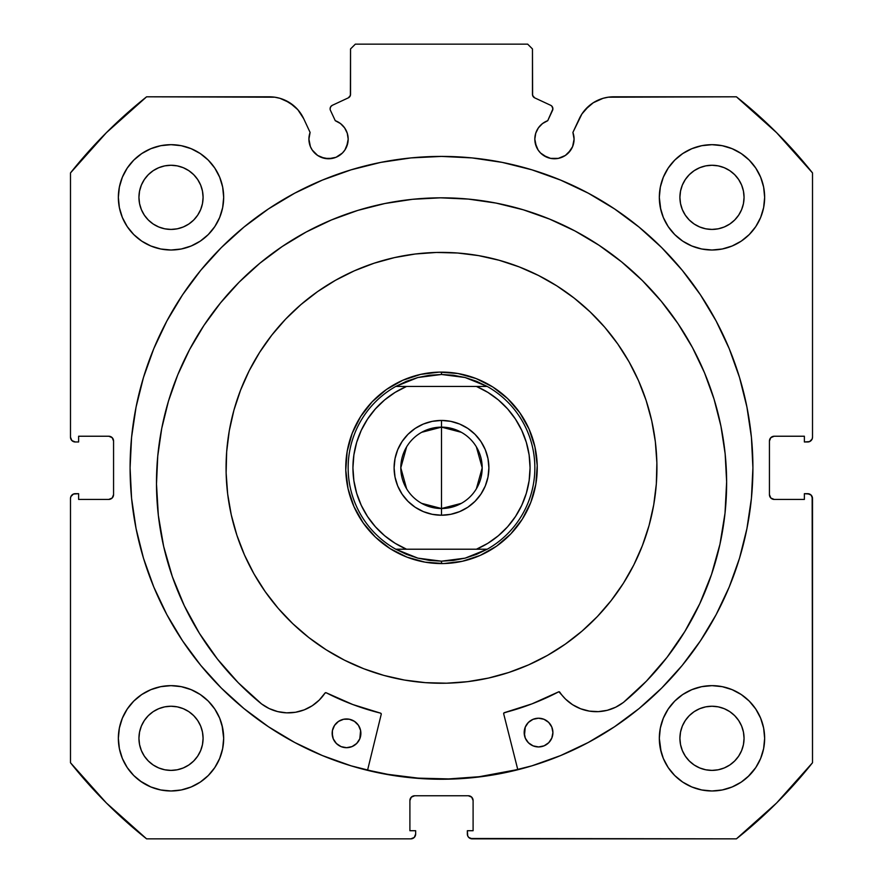 <?xml version="1.0" encoding="UTF-8"?>
<svg xmlns="http://www.w3.org/2000/svg" width="883" height="883" viewBox="0 0 883 883"><rect width="100%" height="100%" fill="white"/><g stroke="black" fill="none" stroke-linecap="round" stroke-linejoin="round"><path stroke-width="1.32" d="M346.677 146.644L348.178 139.139A19.625 19.625 0 0 1 328.542 158.763A19.625 19.625 0 0 1 308.918 139.139L310.408 146.644L312.229 150.044L317.637 155.452L321.037 157.273L328.542 158.763L336.059 157.273L342.427 153.013L344.867 150.044L347.803 142.969L348.178 139.139L347.262 133.234L344.624 127.88L340.496 123.565L335.264 120.695L330.463 110.397A3.83 3.83 0 0 1 330.11 108.775L330.706 106.722L332.317 105.309L348.332 97.847L350.385 95.441L350.54 48.94L355.33 44.15L527.67 44.15L532.46 48.94L532.615 95.441L534.668 97.847L550.683 105.309L551.886 106.192L552.89 108.951L547.736 120.695L542.504 123.565L538.376 127.88L535.738 133.234L534.822 139.139A19.625 19.625 0 0 1 547.736 120.695L542.504 123.565M308.918 139.139A19.625 19.625 0 0 1 310.099 132.428L308.918 139.139M573.707 142.969L574.082 139.139A19.625 19.625 0 0 1 554.458 158.763A19.625 19.625 0 0 1 534.822 139.139L535.197 142.969L538.133 150.044L540.573 153.013L546.941 157.273L550.628 158.388L558.288 158.388L565.363 155.452L570.771 150.044L572.592 146.644L574.082 139.139L572.901 132.428L581.919 113.973L588.972 105.927L593.288 102.737L603.023 98.322L608.266 97.196L736.411 96.81L776.632 132.704L812.515 172.925L812.515 437.195L812.15 439.028L809.568 441.61L804.38 441.975L804.38 436.235L774.225 436.235L770.837 437.637L769.435 441.025L769.435 494.635L770.837 498.023L774.225 499.425L804.38 499.425L804.38 493.685L807.735 493.685L811.113 495.087L812.515 498.465L812.515 762.735L776.632 802.967L736.411 838.85L472.14 838.85L468.752 837.448L467.714 835.892L467.35 830.715L473.1 830.715L473.1 800.55L471.699 797.161L468.31 795.76L414.69 795.76L411.301 797.161L409.9 800.55L409.9 830.715L415.65 830.715L415.65 834.06L414.248 837.448L410.86 838.85L146.589 838.85L106.368 802.967L70.485 762.735L70.485 498.465L70.85 496.632L73.432 494.05L78.62 493.685L78.62 499.425L108.775 499.425L112.163 498.023L113.565 494.635L113.565 441.025L112.163 437.637L108.775 436.235L78.62 436.235L78.62 441.975L75.265 441.975L71.887 440.573L70.485 437.195L70.485 172.925L106.368 132.704L146.589 96.81L274.734 97.196L279.977 98.322L289.712 102.737L297.836 109.702L303.686 118.664L310.099 132.428L303.686 118.664A37.848 37.848 0 0 0 269.381 96.81L146.589 96.81A473.95 473.95 0 0 0 70.485 172.925L70.485 437.195A4.79 4.79 0 0 0 75.265 441.975L73.432 441.61M130.088 467.835A311.412 311.412 0 0 1 441.5 156.412A311.412 311.412 0 0 1 752.912 467.835L751.422 437.306L746.93 407.074L739.513 377.427L729.215 348.653L716.146 321.026L700.429 294.812L682.228 270.264L661.709 247.626L639.06 227.097L614.513 208.896L588.299 193.189L560.672 180.121L531.897 169.823L502.25 162.395L472.03 157.914L441.5 156.412L410.97 157.914L380.75 162.395L351.103 169.823L322.328 180.121L294.701 193.189L268.487 208.896L243.94 227.097L221.291 247.626L200.772 270.264L182.571 294.812L166.854 321.026L153.785 348.653L143.488 377.427L136.07 407.074L131.578 437.306L130.088 467.835L131.578 498.354L136.07 528.586L143.488 558.233L153.785 587.007L166.854 614.634L182.571 640.848L200.772 665.396L221.291 688.034L243.94 708.563L268.487 726.764L294.701 742.471L322.328 755.539L351.103 765.837L380.75 773.265L410.97 777.746L441.5 779.248L472.03 777.746L502.25 773.265L531.897 765.837L560.672 755.539L588.299 742.471L614.513 726.764L639.06 708.563L661.709 688.034L682.228 665.396L700.429 640.848L716.146 614.634L729.215 587.007L739.513 558.233L746.93 528.586L751.422 498.354L752.912 467.835A311.412 311.412 0 0 1 441.5 779.248A311.412 311.412 0 0 1 130.088 467.835M752.912 467.571A311.412 311.412 0 0 0 746.985 407.339M746.886 406.809A311.412 311.412 0 0 0 729.27 348.796M729.159 348.52A311.412 311.412 0 0 0 716.29 321.302M716.003 320.761A311.412 311.412 0 0 0 682.349 270.419M682.106 270.121A311.412 311.412 0 0 0 661.853 247.77M661.566 247.483A311.412 311.412 0 0 0 221.434 247.483M221.147 247.77A311.412 311.412 0 0 0 200.894 270.121M200.651 270.419A311.412 311.412 0 0 0 166.997 320.761M166.71 321.302A311.412 311.412 0 0 0 153.841 348.52M153.73 348.796A311.412 311.412 0 0 0 136.114 406.809M136.015 407.339A311.412 311.412 0 0 0 130.088 467.571M660.341 728.045L659.325 738.32A52.66 52.66 0 0 1 711.985 685.65A52.66 52.66 0 0 1 764.645 738.32A52.66 52.66 0 0 1 711.985 790.98A52.66 52.66 0 0 1 659.325 738.32L660.341 748.585L663.332 758.464L668.199 767.57L674.744 775.55L682.725 782.106L691.83 786.963L701.709 789.965L711.985 790.98L722.261 789.965L732.139 786.963L741.245 782.106L749.226 775.55L755.771 767.57L760.638 758.464L763.629 748.585L764.645 738.32L763.629 728.045L760.638 718.166L755.771 709.06L749.226 701.08L741.245 694.535L732.139 689.667L722.261 686.665L711.985 685.65L701.709 686.665L691.83 689.667L682.725 694.535L674.744 701.08L668.199 709.06L663.332 718.166L660.341 728.045L659.325 738.32L661.102 751.875M222.659 748.585L223.675 738.32A52.66 52.66 0 0 1 171.015 790.98A52.66 52.66 0 0 1 118.355 738.32L119.371 748.585L122.362 758.464L127.229 767.57L133.775 775.55L141.755 782.106L150.861 786.963L160.739 789.965L171.015 790.98L181.291 789.965L191.169 786.963L200.275 782.106L208.256 775.55L214.801 767.57L219.668 758.464L222.659 748.585L223.675 738.32L222.659 728.045L219.668 718.166L214.801 709.06L208.256 701.08L200.275 694.535L191.169 689.667L181.291 686.665L171.015 685.65L160.739 686.665L150.861 689.667L141.755 694.535L133.775 701.08L127.229 709.06L122.362 718.166L119.371 728.045L118.355 738.32A52.66 52.66 0 0 1 171.015 685.65A52.66 52.66 0 0 1 223.675 738.32L222.063 725.373M660.341 187.075L659.325 197.351A52.66 52.66 0 0 1 711.985 144.68A52.66 52.66 0 0 1 764.645 197.351A52.66 52.66 0 0 1 711.985 250.01A52.66 52.66 0 0 1 659.325 197.351L660.341 207.615L663.332 217.494L668.199 226.6L674.744 234.58L682.725 241.136L691.83 245.993L701.709 248.995L711.985 250.01L722.261 248.995L732.139 245.993L741.245 241.136L749.226 234.58L755.771 226.6L760.638 217.494L763.629 207.615L764.645 197.351L763.629 187.075L760.638 177.196L755.771 168.09L749.226 160.11L741.245 153.565L732.139 148.697L722.261 145.695L711.985 144.68L701.709 145.695L691.83 148.697L682.725 153.565L674.744 160.11L668.199 168.09L663.332 177.196L660.341 187.075L659.325 197.351L660.782 209.657M222.659 207.615L223.675 197.351A52.66 52.66 0 0 1 171.015 250.01A52.66 52.66 0 0 1 118.355 197.351L119.371 207.615L122.362 217.494L127.229 226.6L133.775 234.58L141.755 241.136L150.861 245.993L160.739 248.995L171.015 250.01L181.291 248.995L191.169 245.993L200.275 241.136L208.256 234.58L214.801 226.6L219.668 217.494L222.659 207.615L223.675 197.351L222.659 187.075L219.668 177.196L214.801 168.09L208.256 160.11L200.275 153.565L191.169 148.697L181.291 145.695L171.015 144.68L160.739 145.695L150.861 148.697L141.755 153.565L133.775 160.11L127.229 168.09L122.362 177.196L119.371 187.075L118.355 197.351A52.66 52.66 0 0 1 171.015 144.68A52.66 52.66 0 0 1 223.675 197.351L222.659 187.075M202.472 203.598L203.09 197.351A32.075 32.075 0 0 1 171.015 229.425A32.075 32.075 0 0 1 138.94 197.351A32.075 32.075 0 0 1 171.015 165.264A32.075 32.075 0 0 1 203.09 197.351L202.472 203.598L200.651 209.624L197.682 215.165L193.697 220.022L188.83 224.017L183.289 226.975L177.273 228.807L171.015 229.425L164.757 228.807L158.741 226.975L153.189 224.017L148.333 220.022L144.348 215.165L141.379 209.624L139.558 203.598L138.94 197.351L139.558 191.092L141.379 185.066L144.348 179.525L148.333 174.668L153.189 170.673L158.741 167.715L164.757 165.883L171.015 165.264L177.273 165.883L183.289 167.715L188.83 170.673L193.697 174.668L197.682 179.525L200.651 185.066L202.472 191.092L203.09 197.351L202.472 191.092M743.442 203.598L744.06 197.351A32.075 32.075 0 0 1 711.985 229.425A32.075 32.075 0 0 1 679.91 197.351A32.075 32.075 0 0 1 711.985 165.264A32.075 32.075 0 0 1 744.06 197.351L743.442 203.598L741.621 209.624L738.652 215.165L734.667 220.022L729.811 224.017L724.259 226.975L718.243 228.807L711.985 229.425L705.727 228.807L699.711 226.975L694.17 224.017L689.303 220.022L685.318 215.165L682.349 209.624L680.528 203.598L679.91 197.351L680.528 191.092L682.349 185.066L685.318 179.525L689.303 174.668L694.17 170.673L699.711 167.715L705.727 165.883L711.985 165.264L718.243 165.883L724.259 167.715L729.811 170.673L734.667 174.668L738.652 179.525L741.621 185.066L743.442 191.092L744.06 197.351L743.442 191.092M202.472 744.579L203.09 738.32A32.075 32.075 0 0 1 171.015 770.395A32.075 32.075 0 0 1 138.94 738.32A32.075 32.075 0 0 1 171.015 706.245A32.075 32.075 0 0 1 203.09 738.32L202.472 744.579L200.651 750.594L197.682 756.135L193.697 760.991L188.83 764.987L183.289 767.945L177.273 769.777L171.015 770.395L164.757 769.777L158.741 767.945L153.189 764.987L148.333 760.991L144.348 756.135L141.379 750.594L139.558 744.579L138.94 738.32L139.558 732.062L141.379 726.036L144.348 720.495L148.333 715.638L153.189 711.643L158.741 708.685L164.757 706.853L171.015 706.245L177.273 706.853L183.289 708.685L188.83 711.643L193.697 715.638L197.682 720.495L200.651 726.036L202.472 732.062L203.09 738.32L202.472 732.062M743.442 744.579L744.06 738.32A32.075 32.075 0 0 1 711.985 770.395A32.075 32.075 0 0 1 679.91 738.32A32.075 32.075 0 0 1 711.985 706.245A32.075 32.075 0 0 1 744.06 738.32L743.442 744.579L741.621 750.594L738.652 756.135L734.667 760.991L729.811 764.987L724.259 767.945L718.243 769.777L711.985 770.395L705.727 769.777L699.711 767.945L694.17 764.987L689.303 760.991L685.318 756.135L682.349 750.594L680.528 744.579L679.91 738.32L680.528 732.062L682.349 726.036L685.318 720.495L689.303 715.638L694.17 711.643L699.711 708.685L705.727 706.853L711.985 706.245L718.243 706.853L724.259 708.685L729.811 711.643L734.667 715.638L738.652 720.495L741.621 726.036L743.442 732.062L744.06 738.32L743.442 732.062M344.624 127.88L347.262 133.234L348.178 139.139A19.625 19.625 0 0 0 335.264 120.695L330.463 110.397A3.83 3.83 0 0 1 332.317 105.309L348.332 97.847A3.83 3.83 0 0 0 350.54 94.371L350.54 48.94L355.33 44.15L527.67 44.15L532.46 48.94L532.46 94.371L533.056 96.424M349.944 96.424L350.54 94.371M533.762 97.251L534.668 97.847A3.83 3.83 0 0 1 532.46 94.371M538.376 127.88L535.738 133.234M534.822 139.139L536.323 146.644M543.553 155.452L550.628 158.388L558.288 158.388M568.332 153.013L572.592 146.644M585.164 109.702L593.288 102.737L603.023 98.322M574.082 139.139A19.625 19.625 0 0 0 572.901 132.428L579.314 118.664A37.848 37.848 0 0 1 613.619 96.81L736.411 96.81A473.95 473.95 0 0 1 812.515 172.925L812.515 437.195L812.15 439.028L809.568 441.61M769.799 439.193L769.435 441.025A4.79 4.79 0 0 1 774.225 436.235L772.393 436.599M772.393 499.061L774.225 499.425A4.79 4.79 0 0 1 769.435 494.635L769.435 441.025M774.225 499.425L804.38 499.425L804.38 493.685L809.568 494.05L811.113 495.087M812.15 496.632L812.515 762.735A473.95 473.95 0 0 1 736.411 838.85L470.308 838.486M470.142 796.124L468.31 795.76A4.79 4.79 0 0 1 473.1 800.55L473.1 830.715L467.35 830.715L467.35 834.06A4.79 4.79 0 0 0 472.14 838.85M410.264 798.718L409.9 800.55A4.79 4.79 0 0 1 414.69 795.76L412.858 796.124M415.286 835.892L414.248 837.448M409.9 800.55L409.9 830.715L415.65 830.715L415.65 834.06A4.79 4.79 0 0 1 410.86 838.85L146.589 838.85A473.95 473.95 0 0 1 70.485 762.735L70.485 498.465L70.85 496.632L73.432 494.05M113.201 496.467L113.565 494.635A4.79 4.79 0 0 1 108.775 499.425L110.607 499.061M110.607 436.599L108.775 436.235A4.79 4.79 0 0 1 113.565 441.025L113.565 494.635M71.887 440.573L70.85 439.028M284.999 100.187L294.028 105.927L297.836 109.702M317.637 155.452L324.712 158.388L332.372 158.388M127.229 767.57L133.775 775.55M140.353 781.124L150.861 786.963L160.739 789.965M191.169 786.963L200.275 782.106M208.256 775.55L214.801 767.57M214.801 709.06L208.256 701.08M200.275 694.535L192.295 690.142M133.775 701.08L127.229 709.06M160.739 248.995L171.015 250.01L181.291 248.995M214.801 168.09L208.256 160.11M133.775 160.11L127.229 168.09M701.709 248.995L711.985 250.01L722.261 248.995M755.771 168.09L749.226 160.11M674.744 160.11L668.199 168.09M668.199 767.57L674.744 775.55M682.725 782.106L691.83 786.963L701.709 789.965M732.139 786.963L741.245 782.106M747.978 776.753L755.771 767.57M755.771 709.06L749.226 701.08M741.245 694.535L732.139 689.667M674.744 701.08L668.199 709.06M119.371 207.615L119.68 209.094M763.629 187.075L760.638 177.196M181.291 686.665L171.015 685.65M119.371 748.585L119.933 751.113M763.629 728.045L763.188 726.025M722.261 686.665L711.985 685.65M193.697 174.668L188.83 170.673M177.273 165.883L171.015 165.264L164.757 165.883M148.333 174.668L144.348 179.525M139.558 191.092L138.94 197.351L139.558 203.598M148.333 220.022L153.189 224.017M164.757 228.807L171.015 229.425L177.273 228.807M193.697 220.022L197.682 215.165M734.667 174.668L729.811 170.673M718.243 165.883L711.985 165.264L705.727 165.883M689.303 174.668L685.318 179.525M680.528 191.092L679.91 197.351L680.528 203.598M689.303 220.022L694.17 224.017M705.727 228.807L711.985 229.425L718.243 228.807M734.667 220.022L738.652 215.165M193.697 715.638L188.83 711.643M177.273 706.853L171.015 706.245L164.757 706.853M148.333 715.638L144.348 720.495M139.558 732.062L138.94 738.32L139.558 744.579M148.333 760.991L153.189 764.987M164.757 769.777L171.015 770.395L177.273 769.777M193.697 760.991L197.682 756.135M734.667 715.638L729.811 711.643M718.243 706.853L711.985 706.245L705.727 706.853M689.303 715.638L685.318 720.495M680.528 732.062L679.91 738.32L680.528 744.579M689.303 760.991L694.17 764.987M705.727 769.777L711.985 770.395L718.243 769.777M734.667 760.991L738.652 756.135M75.265 441.975L78.62 441.975L78.62 436.235L108.775 436.235M108.775 499.425L78.62 499.425L78.62 493.685L75.265 493.685A4.79 4.79 0 0 0 70.485 498.465M774.225 436.235L804.38 436.235L804.38 441.975L807.735 441.975A4.79 4.79 0 0 0 812.515 437.195M414.69 795.76L468.31 795.76M807.735 493.685A4.79 4.79 0 0 1 812.515 498.465M130.088 468.089A311.412 311.412 0 0 0 136.015 528.31M136.125 528.862A311.412 311.412 0 0 0 200.607 665.186M200.938 665.594A311.412 311.412 0 0 0 221.092 687.835M221.49 688.232A311.412 311.412 0 0 0 322.185 755.484M322.472 755.605A311.412 311.412 0 0 0 560.528 755.605M560.815 755.484A311.412 311.412 0 0 0 661.51 688.232M661.908 687.835A311.412 311.412 0 0 0 682.062 665.594M682.393 665.186A311.412 311.412 0 0 0 746.875 528.862M746.985 528.31A311.412 311.412 0 0 0 752.912 468.089M751.422 437.306L750.583 429.789M661.709 247.626L639.06 227.097M143.488 377.427L141.07 385.849M131.578 498.354L132.318 505.076M153.785 587.007L166.854 614.634L182.571 640.848M243.94 708.563L268.487 726.764M294.701 742.471L302.439 746.477M472.03 777.746L480.628 776.775M716.146 614.634L729.215 587.007M739.513 558.233L742.228 548.707M410.97 777.746L402.372 776.775M547.736 120.695L552.537 110.397A3.83 3.83 0 0 0 550.683 105.309L534.668 97.847M358.664 419.811L354.834 427.14M350.893 436.897L349.734 440.496M349.701 440.617L348.553 444.833M346.589 455.164L346.169 458.928M346.158 459.039L345.86 463.398M345.948 473.928L346.257 477.67M346.279 477.835L346.831 482.151M348.973 492.449L350.01 496.069M350.054 496.213L351.445 500.341M355.551 510.032L357.273 513.376M357.35 513.509L359.513 517.283M365.441 525.981L367.792 528.95M367.869 529.027L370.739 532.328M378.244 539.712L381.125 542.14M381.18 542.184L384.679 544.899M393.487 550.672L400.805 554.502M410.562 558.442L414.16 559.59M414.282 559.623L418.498 560.771M428.84 562.736L432.604 563.166M432.703 563.177L437.074 563.475M447.593 563.387L451.345 563.067M451.5 563.056L455.816 562.504M466.125 560.363L469.745 559.314M469.877 559.281L474.005 557.89M483.696 553.773L487.041 552.052M487.184 551.974L490.959 549.811M499.657 543.895L502.615 541.533M502.703 541.467L506.003 538.597M513.376 531.091L515.815 528.2M515.86 528.155L518.564 524.645M524.336 515.849L528.166 508.52M532.107 498.763L533.266 495.164M533.299 495.043L534.447 490.838M536.411 480.495L536.831 476.732M536.842 476.621L537.14 472.262M537.052 461.732L536.743 457.99M536.721 457.836L536.169 453.509M534.027 443.211L532.99 439.591M532.946 439.458L531.555 435.319M527.449 425.628L525.727 422.284M525.65 422.151L523.487 418.376M517.559 409.679L515.208 406.71M515.131 406.633L512.261 403.332M504.756 395.959L501.875 393.52M501.82 393.476L498.321 390.761M489.513 384.999L482.195 381.158M472.438 377.218L468.84 376.07M468.718 376.037L464.502 374.889M454.16 372.924L450.396 372.494M450.297 372.494L445.926 372.185M435.407 372.273L431.655 372.593M431.5 372.604L427.184 373.156M416.875 375.297L413.255 376.346M413.123 376.39L408.995 377.769M399.304 381.886L395.959 383.608M395.816 383.686L392.041 385.849M383.343 391.765L380.385 394.127M380.297 394.193L376.997 397.063M369.624 404.58L367.185 407.46M367.14 407.505L364.436 411.014M421.644 432.306L441.5 427.14A40.695 40.695 0 0 0 400.805 467.835A40.695 40.695 0 0 0 441.5 508.52L441.5 515.231A47.395 47.395 0 0 1 394.105 467.835A47.395 47.395 0 0 1 441.5 420.44L441.5 508.52A40.695 40.695 0 0 1 400.805 467.835A40.695 40.695 0 0 1 441.5 427.14L461.356 432.306M461.356 503.354L441.5 508.52L421.644 503.354M406.621 488.785L400.805 467.835L406.621 446.875M449.756 372.438L441.5 372.085L441.5 374.48L441.5 372.085A95.75 95.75 0 0 1 537.25 467.835A95.75 95.75 0 0 1 441.5 563.575A95.75 95.75 0 0 0 537.25 467.835A95.75 95.75 0 0 0 441.5 372.085L440.374 372.085M433.244 563.222L441.5 563.575L441.5 561.18L441.5 563.575L442.626 563.575M430.992 372.659L422.836 373.917M422.802 373.928L421.71 374.149M412.626 376.544L404.922 379.348M404.856 379.37L403.818 379.811M395.374 383.928L387.372 388.851M379.889 394.535L373.851 400.076M373.796 400.131L373.001 400.926M366.776 407.968L361.268 415.584M356.533 423.697L353.045 431.191M353.012 431.246L352.615 432.24M349.558 441.114L347.593 449.138M347.593 449.149L347.383 450.264M346.114 459.568L345.761 468.961M346.335 478.343L347.593 486.489M347.593 486.522L347.825 487.615M350.209 496.699L353.012 504.414M353.045 504.469L353.476 505.517M357.593 513.961L362.527 521.963M368.211 529.436L373.741 535.484M373.796 535.528L374.602 536.323M381.633 542.559L389.248 548.067M397.361 552.802L404.856 556.29M404.922 556.312L405.904 556.72M414.789 559.778L422.802 561.731M422.825 561.743L423.928 561.952M452.008 563.001L460.164 561.743M460.198 561.731L461.29 561.511M470.374 559.127L478.078 556.312M478.144 556.29L479.182 555.849M487.626 551.732L495.628 546.809M503.111 541.124L509.149 535.584M509.204 535.528L509.999 534.734M516.224 527.692L521.732 520.087M526.467 511.963L529.955 504.469M529.988 504.414L530.385 503.42M533.442 494.546L535.617 485.407M536.886 476.092L537.239 466.699M536.665 457.328L535.407 449.171M535.407 449.138L535.175 448.045M532.791 438.961L529.988 431.246M529.955 431.191L529.524 430.153M525.407 421.699L520.473 413.697M514.789 406.224L509.259 400.187M501.367 393.101L493.752 387.593L501.367 393.101M485.639 382.858L478.144 379.37L485.639 382.858M478.078 379.348L477.096 378.95M468.211 375.882L460.198 373.928M460.175 373.928L459.072 373.708M406.555 381.268A93.355 93.355 0 0 0 406.511 381.279L395.772 386.445L487.228 386.445L476.467 381.279L465.131 377.516L487.228 386.445A93.355 93.355 0 0 1 487.228 549.215L465.131 558.144L441.5 561.18L417.869 558.144L395.772 549.215A93.355 93.355 0 0 1 395.772 386.445L417.869 377.516L441.5 374.48L465.131 377.516L453.387 375.242M429.579 560.418L417.869 558.144L406.533 554.392L395.772 549.215L487.228 549.215L476.467 554.392L465.131 558.144L453.421 560.418L441.5 561.18L429.613 560.429M367.582 419.05L375.374 408.906L384.657 399.911L395.12 392.383L406.566 386.445L476.434 386.445L487.88 392.383L498.343 399.911L507.593 408.873L515.451 419.094L521.743 430.352L526.334 442.394L529.127 454.944L530.065 467.791M395.098 543.266L384.657 535.749L375.407 526.787L367.549 516.566L361.257 505.319L356.666 493.266L353.873 480.683L352.935 467.835L353.873 454.977L356.666 442.394L361.246 430.363L367.516 419.138M515.418 516.61L507.626 526.754L498.343 535.749L487.88 543.288L476.434 549.215L406.566 549.215L395.12 543.288M521.732 505.33L515.484 516.522M521.743 505.319L526.334 493.266L529.138 480.661L530.065 467.869M423.365 511.621L415.165 507.239L407.99 501.345L415.165 507.239L423.365 511.621L432.251 514.314L441.5 515.231L450.749 514.314L459.635 511.621L467.835 507.239L459.635 511.621M415.165 428.421L423.365 424.039L415.165 428.421L407.99 434.315L402.096 441.5L397.714 449.69L395.021 458.586L394.105 467.835L395.021 477.074L397.714 485.97L402.096 494.16L407.99 501.345M432.251 421.346L441.5 420.44L432.251 421.346L423.365 424.039M459.635 424.039L467.835 428.421L475.01 434.315L467.835 428.421L459.635 424.039L450.749 421.346L441.5 420.44A47.395 47.395 0 0 1 488.895 467.835A47.395 47.395 0 0 1 441.5 515.231L441.5 427.14A40.695 40.695 0 0 1 482.195 467.835A40.695 40.695 0 0 1 441.5 508.52A40.695 40.695 0 0 0 482.195 467.835A40.695 40.695 0 0 0 441.5 427.14L441.5 420.44M487.979 458.586L488.895 467.835L487.979 458.586L485.286 449.69L480.904 441.5L475.01 434.315M441.5 563.575A95.75 95.75 0 0 1 345.75 467.835A95.75 95.75 0 0 1 441.5 372.085A95.75 95.75 0 0 0 345.75 467.835A95.75 95.75 0 0 0 441.5 563.575M453.421 375.242L441.5 374.48L429.579 375.242L417.869 377.516L406.533 381.279M467.835 507.239L475.01 501.345L480.904 494.16L485.286 485.97L487.979 477.074L488.895 467.835M487.228 386.445L476.434 386.445A88.565 88.565 0 0 1 476.434 549.215L487.228 549.215A93.355 93.355 0 0 0 487.228 386.445M395.772 549.215L406.566 549.215A88.565 88.565 0 0 1 406.566 386.445L395.772 386.445A93.355 93.355 0 0 0 395.772 549.215M476.379 446.875L482.195 467.835L476.379 488.785M503.685 713.817A0.96 0.96 0 0 1 503.652 713.585A0.96 0.96 0 0 0 503.685 713.817L517.824 769.755L503.685 713.817A0.96 0.96 0 0 1 503.652 713.585L504.37 712.658L532.063 703.828L558.884 691.764L565.55 699.115L572.603 704.722L580.65 708.773L589.347 711.113L598.343 711.632L607.261 710.307L615.716 707.195L623.387 702.46L646.466 681.091L667.051 657.316L684.888 631.411L699.766 603.707L711.499 574.524L719.954 544.237L725.02 513.2L726.632 481.787A285.077 285.077 0 0 1 623.387 702.46L646.466 681.091L667.051 657.316M552.648 735.329L552.913 732.526A14.36 14.36 0 0 1 538.597 746.941A14.36 14.36 0 0 1 524.182 732.636L525.297 738.122L528.431 742.78L533.1 745.87L538.597 746.941L544.094 745.826L548.74 742.691L551.831 738.022L552.913 732.526L551.798 727.029L548.663 722.382L543.994 719.292L538.487 718.221L533.001 719.336L528.354 722.46L525.253 727.139L524.469 735.44M360.617 736.069L360.882 733.276A14.36 14.36 0 0 1 346.577 747.691A14.36 14.36 0 0 1 332.151 733.387L333.266 738.872L336.401 743.519L341.07 746.621L346.577 747.691L352.063 746.577L356.71 743.442L359.811 738.773L360.595 730.473L358.432 725.296L354.447 721.356L349.271 719.226L343.664 719.248L338.498 721.411L334.547 725.396L332.416 730.583L332.438 736.179M156.49 484.005A285.077 285.077 0 0 1 440.451 197.825A285.077 285.077 0 0 1 726.632 481.787L725.153 453.851L720.936 426.191L714.038 399.083L704.502 372.781L692.449 347.538L677.967 323.597L661.212 301.191L642.349 280.54L621.544 261.832L599.016 245.253L574.965 230.96L549.623 219.105L523.244 209.779L496.08 203.09L468.398 199.094L440.451 197.825L412.516 199.304L384.856 203.52L357.747 210.419L331.445 219.955L306.202 232.008L282.262 246.489L259.856 263.233L239.194 282.107L220.496 302.913L203.918 325.441L189.624 349.491L177.759 374.834L168.443 401.202L161.744 428.365L157.748 456.058L156.49 484.005L158.344 515.407L163.653 546.4L172.34 576.632L184.293 605.716L199.392 633.31L217.439 659.06L238.2 682.68L261.445 703.861A285.077 285.077 0 0 1 156.49 484.005L157.748 456.058M381.235 714.292L367.527 770.34L381.235 714.292A0.96 0.96 0 0 0 380.54 713.144L381.246 713.928L380.54 713.144A252.77 252.77 0 0 1 326.202 692.769L352.781 704.524L380.54 713.144L352.781 704.524L326.202 692.769L324.966 693.1A0.96 0.96 0 0 1 326.202 692.769M261.445 703.861L269.149 708.552L277.637 711.588L286.556 712.846L295.551 712.261L304.238 709.855L312.251 705.738L319.26 700.064L324.966 693.1A44.073 44.073 0 0 1 261.467 703.839L238.2 682.68M684.888 631.411L699.766 603.707M719.954 544.237L725.02 513.2M725.153 453.851L720.936 426.191L714.038 399.083L704.502 372.781M523.244 209.779L496.08 203.09M468.398 199.094L440.451 197.825L412.516 199.304L384.856 203.52L357.747 210.419M259.856 263.233L239.194 282.107M203.918 325.441L189.624 349.491L177.759 374.834L168.443 401.202M184.293 605.716L199.392 633.31L217.439 659.06M295.551 712.261L304.238 709.855L312.251 705.738M503.851 713L532.063 703.828L558.553 691.875A252.77 252.77 0 0 1 504.37 712.658A0.96 0.96 0 0 0 503.652 713.585M572.603 704.722L580.65 708.773L589.347 711.113M332.416 730.583L332.151 733.387A14.36 14.36 0 0 1 346.467 718.961A14.36 14.36 0 0 1 360.882 733.276L360.595 730.473M359.767 727.78L358.432 725.296M340.97 720.075L338.498 721.411M524.447 729.833L524.182 732.636A14.36 14.36 0 0 1 538.487 718.221A14.36 14.36 0 0 1 552.913 732.526L552.626 729.722M525.297 738.122L526.632 740.605M544.094 745.826L546.566 744.49M558.553 691.875A0.96 0.96 0 0 1 559.789 692.184A44.073 44.073 0 0 0 623.365 702.438L623.387 702.46M363.774 668.751L383.84 675.407L363.774 668.751L344.458 660.164L326.07 649.722L308.796 637.537L292.803 623.707L278.233 608.387L265.253 591.709A215.43 215.43 0 0 1 317.626 291.578A215.43 215.43 0 0 1 617.747 343.951A215.43 215.43 0 0 1 565.374 644.082A215.43 215.43 0 0 1 265.253 591.709L253.951 573.84L244.47 554.943L236.876 535.208L231.258 514.833L227.659 493.994L226.125 472.913L226.666 451.776L229.282 430.794L233.929 410.176L240.584 390.109L233.929 410.176M448.84 778.916L479.292 776.709L448.84 778.916L418.31 778.144L388.001 774.38L367.593 770.108A311.18 311.18 0 0 0 517.758 769.523L479.292 776.709M642.416 545.562L649.071 525.484L642.416 545.562L633.839 564.877L623.398 583.266L611.202 600.528L597.383 616.533L582.052 631.091L565.374 644.082L547.504 655.374L528.608 664.866L508.884 672.449L488.498 678.067L467.67 681.665L446.577 683.199L425.44 682.658L404.469 680.053L383.84 675.407M519.226 266.909L499.16 260.264L519.226 266.909L538.542 275.496L556.93 285.937L574.204 298.123L590.197 311.953L604.767 327.273L617.747 343.951L629.049 361.82L638.53 380.716L646.124 400.452L651.742 420.827L655.341 441.666L656.875 462.747L656.334 483.884L653.718 504.866L649.071 525.484M240.584 390.109L249.161 370.783L259.602 352.405L271.798 335.132L285.617 319.127L300.948 304.569L317.626 291.578L335.496 280.286L354.392 270.794L374.116 263.211L394.502 257.593L415.33 253.995L436.423 252.461L457.56 253.002L478.531 255.606L499.16 260.264M363.167 522.891L375.407 537.107L390.198 548.674L406.953 557.129L425.043 562.151L443.763 563.553L462.383 561.268L480.22 555.396L496.555 546.169L510.782 533.917L522.339 519.138L530.793 502.372L535.826 484.292L537.217 465.573L534.943 446.941L529.072 429.116L519.833 412.769L507.593 398.553L492.802 386.986L476.047 378.531L457.957 373.509L439.237 372.107L420.617 374.392L402.78 380.264L386.445 389.491L372.218 401.743L360.661 416.533L352.207 433.288L347.174 451.368L345.783 470.087L348.057 488.718L353.928 506.544L363.167 522.891L375.407 537.107M510.782 533.917L496.555 546.169M372.218 401.743L386.445 389.491M507.593 398.553L519.833 412.769"/></g></svg>
